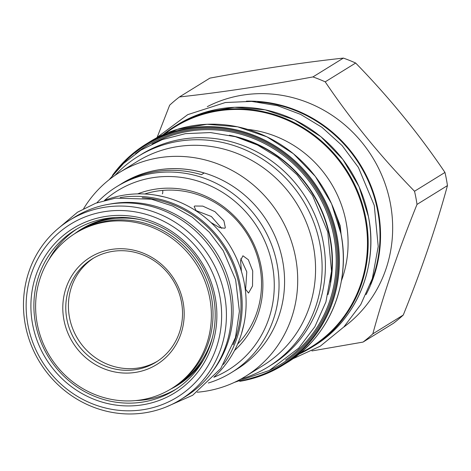 <?xml version="1.0" encoding="UTF-8"?>
<svg xmlns="http://www.w3.org/2000/svg" width="471" height="471" viewBox="0 0 471 471"><rect width="100%" height="100%" fill="white"/><g stroke="black" fill="none" stroke-linecap="round" stroke-linejoin="round"><path stroke-width="0.71" d="M107.176 218.332A94.241 89.266 -121.7 0 0 74.977 230.113A94.241 89.266 -121.7 0 0 40.535 340.98A94.241 89.266 -121.7 0 0 141.918 402.181A94.241 89.266 -121.7 0 0 174.123 390.406A94.241 89.266 -121.7 0 0 208.559 279.533A94.241 89.266 -121.7 0 0 107.176 218.332M176.148 389.111A94.241 89.266 -121.7 0 1 146.004 399.655A94.241 89.266 58.3 0 1 135.536 400.585M48.637 260.086A94.241 89.266 58.3 0 1 77.038 228.877M106.075 216.383A96.655 91.557 -121.7 0 0 32.617 324.36A96.655 91.557 -121.7 0 0 141.706 404.948A96.655 91.557 -121.7 0 0 215.159 296.971A96.655 91.557 -121.7 0 0 106.075 216.383M105.163 211.55A101.612 96.249 58.3 0 1 219.839 296.271A101.612 96.249 58.3 0 1 142.619 409.782A101.612 96.249 -121.7 0 1 27.942 325.061A101.612 96.249 -121.7 0 1 105.163 211.55M105.504 207.128A105.475 99.911 58.3 0 1 218.974 275.623A105.475 99.911 58.3 0 1 180.428 399.72A105.475 99.911 58.3 0 1 144.385 412.902A105.475 99.911 -121.7 0 1 30.915 344.401A105.475 99.911 -121.7 0 1 69.461 220.31A105.475 99.911 -121.7 0 1 105.504 207.128M69.461 220.31L74.536 217.172A105.475 99.911 -121.7 0 1 110.579 203.99A105.475 99.911 58.3 0 1 224.043 272.485A105.475 99.911 58.3 0 1 185.503 396.582L180.428 399.72M212.745 371.124A104.268 98.763 58.3 0 0 217.908 255.076A104.268 98.763 58.3 0 0 113.57 203.454A104.268 98.763 -121.7 0 0 109.472 204.161M181.559 382.381A91.339 86.517 58.3 0 1 180.346 383.088M180.381 383.123A91.339 86.517 58.3 0 1 179.18 383.853M180.723 382.835A91.339 86.517 -121.7 0 0 181.941 382.134M183.107 381.363A91.339 86.517 58.3 0 1 181.877 382.046M223.472 364.454A105.475 99.911 -121.7 0 0 225.945 248.176A105.475 99.911 -121.7 0 0 121.253 197.39A105.475 99.911 -121.7 0 0 120.235 197.543M233.116 344.778A104.268 98.763 -121.7 0 0 142.148 197.702M214.064 377.018A105.475 99.911 -121.7 0 0 234.982 255.005A105.475 99.911 -121.7 0 0 125.204 194.941A105.475 99.911 -121.7 0 0 104.792 200.346M189.619 376.211A90.373 85.604 58.3 0 1 188.653 376.747M190.272 375.611A90.373 85.604 58.3 0 1 189.495 376.011M196.548 369.117A87.959 83.314 58.3 0 1 196.083 369.417M190.608 375.299A90.373 85.604 58.3 0 1 189.89 375.658M155.624 195.141L164.403 196.955M210.896 222.465L219.451 227.528L224.773 228.241L225.338 227.705L223.878 220.758L214.941 211.667L202.76 206.104L194.694 206.015L194.17 206.498L196.224 210.961M241.417 271.373L240.563 260.428L242.93 255.782L248.329 259.739L252.715 270.96L252.521 286.015L248.529 293.056L245.191 288.776M241.358 334.092L243.996 323.93M334.581 211.043L340.239 225.803L341.116 234.446M341.387 280.846A110.673 104.827 58.3 0 0 346.114 222.171A110.673 104.827 -121.7 0 0 247.705 129.378M120.67 184.249A109.219 103.455 58.3 0 1 122.013 183.402A109.219 103.455 58.3 0 1 204.161 172.998L201.458 174.67A109.219 103.455 58.3 0 0 119.31 185.074L116.508 186.804A109.219 103.455 58.3 0 1 277.101 264.219A109.219 103.455 58.3 0 1 231.42 372.585A109.219 103.455 58.3 0 1 208.323 383.017M201.4 174.653A120.823 114.441 -121.7 0 0 204.031 173.075M231.42 372.585L236.954 369.158A109.219 103.455 58.3 0 0 282.635 260.793A109.219 103.455 -121.7 0 0 122.048 183.378A109.219 103.455 -121.7 0 0 122.03 183.39L122.048 183.378M96.855 202.807A109.219 103.455 58.3 0 1 116.508 186.804M104.474 200.434A105.357 99.793 58.3 0 1 204.644 183.413A105.357 99.793 58.3 0 1 272.397 265.414A105.357 99.793 58.3 0 1 213.846 377.265M137.632 193.887A93.529 88.589 58.3 0 1 155.671 189.118A93.529 88.589 58.3 0 1 252.998 242.341A93.529 88.589 58.3 0 1 234.517 350.518M83.644 208.647A119.852 113.529 -121.7 0 1 119.351 172.545A119.852 113.529 -121.7 0 1 295.576 257.496A119.852 113.529 58.3 0 1 245.444 376.406A119.852 113.529 58.3 0 1 197.196 392.231M245.444 376.406L263.307 365.361A119.852 113.529 58.3 0 0 313.433 246.445A119.852 113.529 -121.7 0 0 137.208 161.5L119.351 172.545M138.009 156.46L141.3 154.423A123.72 117.191 -121.7 0 1 183.578 138.963A123.72 117.191 58.3 0 1 316.671 219.309A123.72 117.191 58.3 0 1 271.461 364.86L268.17 366.897A123.72 117.191 58.3 0 0 313.38 221.346A123.72 117.191 58.3 0 0 180.287 141A123.72 117.191 -121.7 0 0 138.009 156.46A123.72 117.191 -121.7 0 0 114.995 175.389M268.17 366.897A123.72 117.191 58.3 0 1 240.952 379.037M144.727 193.987A90.738 85.946 58.3 0 1 157.502 191.02A90.738 85.946 58.3 0 1 250.737 240.31A90.738 85.946 58.3 0 1 237.59 344.13M257.69 101.913A129.643 122.796 58.3 0 1 370.424 284.172M343.677 327.151A130.002 123.143 58.3 0 0 390.353 203.36A130.002 123.143 -121.7 0 0 207.293 106.652M157.32 136.89L169.66 105.192A153.199 145.115 -121.7 0 1 179.445 96.955C220.328 92.516 264.826 85.84 312.938 76.926A153.199 145.115 -121.7 0 1 325.214 81.848C351.372 120.558 381.139 157.026 414.527 191.255A153.199 145.115 -121.7 0 1 415.911 197.814A153.199 145.115 58.3 0 1 417.012 204.414C398.672 249.795 383.942 292.944 372.832 333.857A153.199 145.115 58.3 0 1 363.041 342.087L311.92 350.936M417.012 204.414L447.45 185.592C436.334 226.498 421.61 269.647 403.27 315.028A153.199 145.115 58.3 0 1 393.479 323.259L363.041 342.087M372.832 333.857L403.27 315.028M414.527 191.255L444.965 172.433A153.199 145.115 58.3 0 1 446.349 178.992A153.199 145.115 58.3 0 1 447.45 185.592M179.445 96.955L209.883 78.133C257.996 69.219 302.494 62.543 343.377 58.098A153.199 145.115 58.3 0 1 355.652 63.026C389.034 97.256 418.807 133.729 444.965 172.433M312.938 76.926L343.377 58.098M325.214 81.848L355.652 63.026M221.729 228.353L211.349 216.483L195.83 210.543M245.603 289.883L246.78 271.855L240.775 258.726M74.671 233.716A91.704 86.864 58.3 0 1 81.089 229.312A91.704 86.864 58.3 0 1 112.422 217.855A91.704 86.864 58.3 0 1 114.8 217.531M203.166 360.392A91.704 86.864 58.3 0 1 177.561 385.296A91.704 86.864 58.3 0 1 170.761 389.07M177.779 385.16A91.704 86.864 58.3 0 1 171.232 388.781M78.551 231.326A91.339 86.517 58.3 0 1 79.993 230.419L81.895 229.242A91.339 86.517 58.3 0 1 113.111 217.826A91.339 86.517 58.3 0 1 115.642 217.484M203.578 359.661A91.339 86.517 58.3 0 1 177.991 384.601L176.089 385.778A91.339 86.517 58.3 0 1 174.629 386.662M79.993 230.419A91.339 86.517 58.3 0 1 111.203 219.003A91.339 86.517 58.3 0 1 140.046 219.616M212.574 336.871A91.339 86.517 58.3 0 1 176.089 385.778M75.136 233.422A91.704 86.864 58.3 0 1 81.3 229.183M75.448 233.227L77.097 232.209A91.339 86.517 58.3 0 1 108.306 220.793A91.339 86.517 58.3 0 1 206.569 280.11A91.339 86.517 58.3 0 1 173.193 387.574L171.544 388.593A91.339 86.517 58.3 0 1 140.329 400.009A91.339 86.517 58.3 0 1 42.066 340.692A91.339 86.517 58.3 0 1 75.448 233.227A91.339 86.517 58.3 0 1 106.658 221.812A91.339 86.517 58.3 0 1 204.92 281.134A91.339 86.517 58.3 0 1 171.544 388.593M135.124 372.455A63.09 59.764 58.3 0 1 63.915 319.85A63.09 59.764 58.3 0 1 111.868 249.365A63.09 59.764 58.3 0 1 183.072 301.97A63.09 59.764 58.3 0 1 135.124 372.455M135.336 369.688A60.677 57.474 58.3 0 1 70.061 330.283A60.677 57.474 58.3 0 1 92.234 258.897A60.677 57.474 58.3 0 1 112.969 251.32A60.677 57.474 58.3 0 1 178.244 290.719A60.677 57.474 58.3 0 1 156.072 362.105A60.677 57.474 58.3 0 1 135.336 369.688M157.379 361.269A60.677 57.474 58.3 0 1 137.974 368.057A60.677 57.474 58.3 0 1 72.999 329.412A60.677 57.474 58.3 0 1 93.564 258.102M184.485 380.415A91.339 86.517 58.3 0 1 183.237 381.074M184.261 380.568A91.339 86.517 58.3 0 1 183.019 381.227M162.307 193.846A3.385 1.007 81.5 0 0 162.678 190.408M300.368 352.914A129.407 122.572 -121.7 0 0 365.172 218.674A129.407 122.572 -121.7 0 0 164.897 133.894M365.873 218.479A129.943 123.084 -121.7 0 0 174.812 126.375A129.943 123.084 -121.7 0 0 163.019 134.724L177.432 124.762A129.943 123.084 -121.7 0 1 368.487 216.86A129.943 123.084 -121.7 0 1 314.139 345.785L311.519 347.398A129.943 123.084 -121.7 0 0 365.873 218.479M298.785 354.227A129.943 123.084 -121.7 0 0 311.519 347.398L298.785 354.227M241.552 138.551A124.326 117.762 58.3 0 1 329.918 238.232A124.326 117.762 58.3 0 1 330.436 282.247M229.43 135.224A124.485 117.915 58.3 0 1 330.236 238.108A124.485 117.915 58.3 0 1 327.999 294.587M151.998 143.979A127.117 120.405 58.3 0 1 333.963 236.966A127.117 120.405 58.3 0 1 285.585 359.956M135.56 153.693A128.165 121.4 58.3 0 1 335.117 236.713A128.165 121.4 58.3 0 1 269.553 370.324M251.096 378.225A129.278 122.454 -121.7 0 0 336.164 236.554A129.278 122.454 -121.7 0 0 246.256 133.523A129.278 122.454 -121.7 0 0 120.246 166.681M239.833 381.316A130.002 123.143 -121.7 0 0 282.677 365.313A130.002 123.143 -121.7 0 0 337.048 236.33A130.002 123.143 -121.7 0 0 145.904 144.191A130.002 123.143 -121.7 0 0 112.457 175.377M149.837 141.753L177.237 129.36L207.069 124.273L237.572 126.811L266.922 136.82L293.374 153.699L315.358 176.448L331.555 203.713L341.01 233.869C351.16 284.219 328.634 337.66 286.609 362.882A130.002 123.143 -121.7 0 0 340.98 233.899A130.002 123.143 -121.7 0 0 149.837 141.753L145.904 144.191L127.641 158.144L112.392 175.453M366.032 294.611A130.002 123.143 -121.7 0 0 378.231 210.861A130.002 123.143 -121.7 0 0 246.386 101.177M56.82 229.66L77.515 212.203L95.731 203.219L115.46 198.144L151.409 199.192L172.716 206.021L192.327 217.208L209.436 232.327L223.207 250.649L235.63 279.745L239.415 311.296L235.459 337.513L220.752 368.528L192.663 395.269L166.416 406.85M239.733 381.333L262.035 375.422L282.677 365.313L286.609 362.882M177.432 124.762L204.814 112.369L234.64 107.288L265.12 109.825L294.457 119.822L320.904 136.696L342.876 159.439L359.067 186.687L368.516 216.831C378.66 267.157 356.141 320.574 314.139 345.785M234.393 382.381L269.347 370.436L298.708 348.122L314.881 326.686L325.908 301.952L331.549 271.231L327.775 231.991L312.591 195.624L297.013 174.729L277.737 157.314L257.46 145.015L235.447 136.708L210.508 132.563L185.474 133.646L162.271 139.604L140.853 150.155L123.59 163.437L109.072 179.769M292.615 358.902L320.262 346.185L343.859 326.956L360.78 304.525L372.314 278.649L378.219 246.51L374.268 205.438L358.378 167.382L342.07 145.51L321.899 127.288L300.681 114.418L277.649 105.728L251.555 101.389L225.368 102.525L187.741 114.636L156.078 138.156"/></g></svg>
